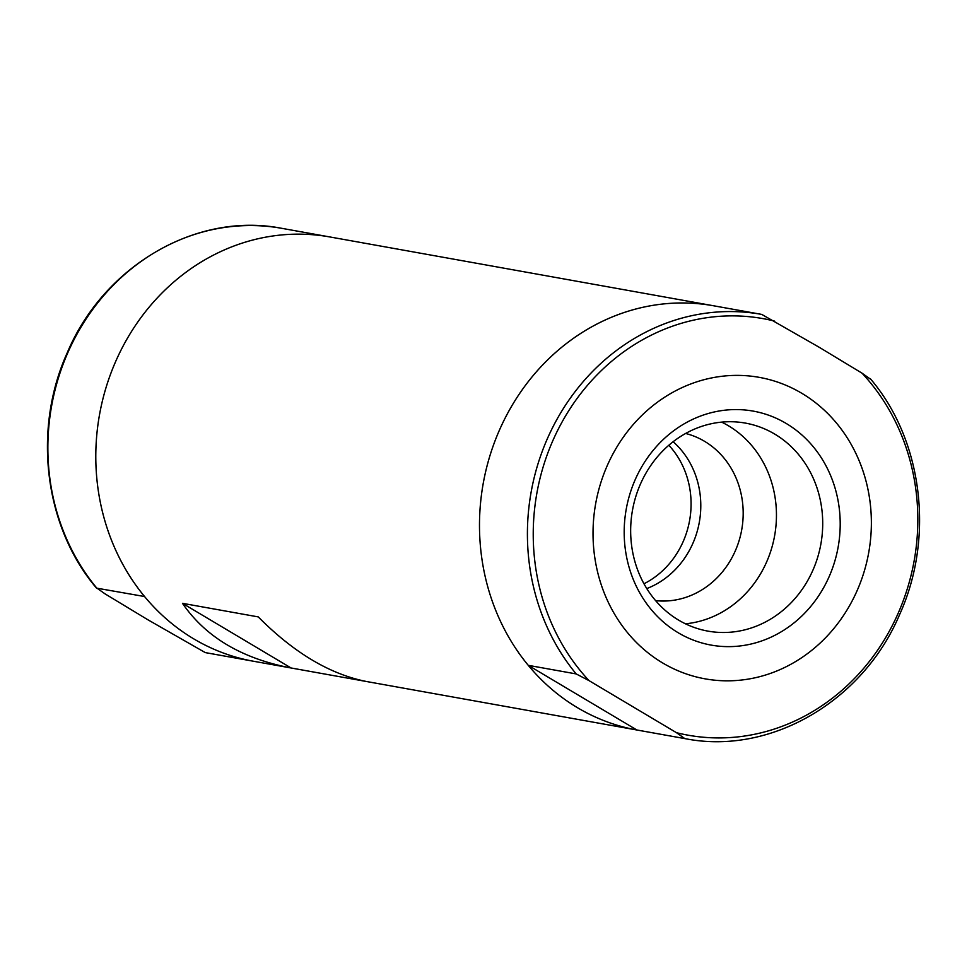 <?xml version="1.0" encoding="UTF-8"?>
<svg xmlns="http://www.w3.org/2000/svg" width="967" height="967" viewBox="0 0 967 967"><rect width="100%" height="100%" fill="white"/><g stroke="black" fill="none" stroke-linecap="round" stroke-linejoin="round"><path stroke-width="1.45" d="M637.736 730.145A215.556 195.201 -79.8 0 1 637.301 730.073A215.556 195.201 -79.8 0 1 483.222 483.452A215.556 195.201 -79.8 0 1 713.392 305.741L329.711 236.927A215.556 195.201 100.2 0 0 121.927 348.325A215.556 195.201 100.2 0 0 144.579 596.53L96.507 588.117C44.373 526.991 32.37 429.759 67.291 352.665C103.989 265.526 196.821 211.519 281.784 228.333A215.556 195.201 100.2 0 0 74 339.731A215.556 195.201 100.2 0 0 96.652 587.936L104.992 593.835L147.721 619.678L205.258 652.592L253.185 661.186A215.556 195.201 100.2 0 0 253.608 661.271A215.556 195.201 -79.8 0 1 99.528 414.65A215.556 195.201 -79.8 0 1 329.711 236.927A215.556 195.201 100.2 0 1 330.134 237.012M182.473 603.323L258.262 616.91C293.908 652.834 330.11 674.386 366.868 681.578L291.079 667.979L182.473 603.323C205.56 636.987 241.762 658.539 291.079 667.979M668.826 445.243A85.084 77.046 -79.8 0 1 643.986 583.766M870.493 378.895C922.627 439.997 934.642 537.205 899.733 614.299C863.048 701.462 770.203 755.493 685.228 738.667A215.556 195.201 -79.8 0 1 684.793 738.583L676.465 732.684L589.036 680.635L576.187 673.926L528.26 665.332A215.556 195.201 -79.8 0 1 505.62 417.128A215.556 195.201 -79.8 0 1 713.392 305.741L761.319 314.335A215.556 195.201 -79.8 0 1 761.754 314.408L819.291 347.322L862.02 373.165L870.36 379.076M673.129 441.714A85.084 77.046 -79.8 0 1 699.322 522.204A85.084 77.046 -79.8 0 1 646.79 588.565M655.626 600.64A85.084 77.046 100.2 0 0 739.054 540.771A85.084 77.046 100.2 0 0 704.532 441.303A85.084 77.046 100.2 0 0 685.603 433.47M786.195 423.461A118.868 107.639 -79.8 0 1 786.195 628.647A118.868 107.639 -79.8 0 1 624.186 532.188A118.868 107.639 -79.8 0 1 786.195 423.461M801.776 393.279A153.149 138.692 -79.8 0 1 801.776 657.645A153.149 138.692 -79.8 0 1 593.025 533.361A153.149 138.692 -79.8 0 1 801.776 393.279M685.228 738.667L637.301 730.073A215.556 195.201 -79.8 0 1 636.866 729.988L528.26 665.332M684.793 738.583L636.866 729.988M774.7 434.074A105.681 95.697 -79.8 0 1 816.571 560.763A105.681 95.697 -79.8 0 1 708.037 631.137A105.681 95.697 -79.8 0 1 632.491 510.213A105.681 95.697 -79.8 0 1 745.339 423.087A105.681 95.697 -79.8 0 1 774.7 434.074M721.636 422.12A105.681 95.697 -79.8 0 1 728.441 425.782A105.681 95.697 -79.8 0 1 773.805 539.852A105.681 95.697 -79.8 0 1 685.47 623.8M576.187 673.926A215.556 195.201 -79.8 0 1 553.547 425.722A215.556 195.201 -79.8 0 1 761.319 314.335L761.754 314.408M589.036 680.635A211.628 191.647 -79.8 0 1 558.999 427.752A211.628 191.647 -79.8 0 1 774.591 321.117M862.02 373.165A211.628 191.647 -79.8 0 1 892.058 626.048A211.628 191.647 -79.8 0 1 676.465 732.684M282.207 228.417A215.556 195.201 100.2 0 0 281.784 228.333L329.711 236.927M205.258 652.592A215.556 195.201 100.2 0 0 205.693 652.677A215.556 195.201 100.2 0 0 206.116 652.749M637.301 730.073L205.693 652.677"/></g></svg>
